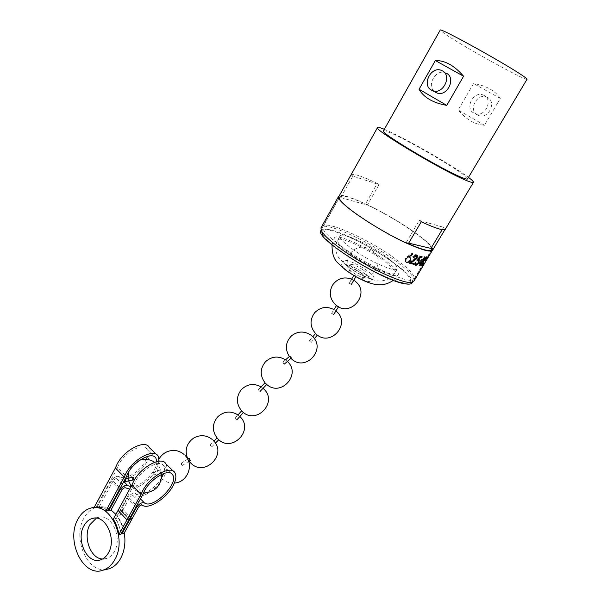 <?xml version="1.0" encoding="UTF-8"?>
<svg xmlns="http://www.w3.org/2000/svg" width="601" height="601" viewBox="0 0 601 601"><rect width="100%" height="100%" fill="white"/><g stroke="black" fill="none" stroke-linecap="round" stroke-linejoin="round"><path stroke-width="0.45" stroke-dasharray="3 2.25" d="M408.68 243.142L406.208 242.556L407.328 243.33C376.985 229.77 336.229 201.696 339.595 197.218L321.137 230.1C322.279 228.816 325.179 228.703 329.836 229.762C354.5 234.653 416.876 274.304 412.218 282.613M340.775 197.571L352.855 176.07L379.028 184.62L367.316 205.129L340.775 197.571L339.753 196.865C340.617 195.738 343.434 195.858 348.189 197.226C352.997 198.638 359.037 201.042 366.317 204.453C394.564 217.464 432.397 242.902 432.014 249.145M487.599 97.527L486.577 97.046C476.916 92.87 468.051 110.201 477.344 114.949L478.704 115.565C488.312 119.411 496.899 102.14 487.599 97.527M484.143 95.484L483.114 95.003C473.4 90.811 464.483 108.27 473.828 113.048L475.188 113.664C484.857 117.533 493.489 100.127 484.143 95.484M526.994 79.332C525.725 81.03 464.34 47.096 445.687 34.467L440.165 30.185M497.703 102.861L500.31 98.459C495.119 90.601 486.201 85.627 473.543 83.531L458.157 109.975C466.278 119.607 475.045 124.685 484.451 125.233L497.703 102.861M467.601 178.835C469.148 175.898 410.46 141.085 390.109 132.723C386.308 131.108 384.107 130.455 383.506 130.778M384.324 129.32L385.294 129.726C404.052 137.561 453.244 165.726 468.472 177.378M445.499 228.989L444.958 229.559M432.87 249.731C433.599 243.48 394.459 217.171 365.536 203.919L377.225 183.425C370.006 179.947 364.033 177.423 359.3 175.838C354.74 174.335 351.991 173.982 351.059 174.771M367.316 205.129L365.536 203.919M408.304 243.773L407.328 243.33L408.207 243.931M339.595 197.218L338.949 196.309L350.999 174.838L352.855 176.07M446.505 73.277L445.416 72.766C435.8 68.612 426.147 85.733 434.636 91.728M500.31 98.459L473.543 83.531M484.451 125.233L458.157 109.975M379.028 184.62L377.225 183.425M406.208 242.556L419.28 220.387L421.309 221.746M419.28 220.387L443.561 227.291L445.536 228.59M443.561 227.291L442.163 229.635M361.562 273.493C364.116 275.393 365.318 276.73 365.168 277.497C363.117 278.255 358.692 276.385 351.893 271.885C349.376 270.007 348.197 268.692 348.347 267.941C350.406 267.182 354.808 269.038 361.562 273.493M363.5 270.157C366.062 272.058 367.271 273.38 367.128 274.131C365.085 274.867 360.66 272.989 353.854 268.497C351.33 266.619 350.143 265.311 350.293 264.575C352.336 263.839 356.739 265.702 363.5 270.157M340.279 250.79C331.083 244.066 325.254 238.71 322.782 234.713C313.519 220.251 360.54 239.01 390.53 260.729C408.477 273.755 414.322 281.23 408.064 283.154C399.5 284.776 362.929 267.49 340.279 250.79M414.074 280.885C414.607 276.776 407.516 269.466 392.791 258.956C366.4 240.047 325.306 221.536 321.272 227.336M422.518 261.067L420.978 265.349L423.172 263.388L421.579 264.417L422.751 261.127L426.049 257.431L425.921 258.633L426.582 256.559C425.666 256.897 424.314 258.4 422.518 261.067L423.314 261.585M420.009 263.343L418.837 265.304L420.715 263.396L424.374 256.597L418.153 263.073L420.009 263.343M416.44 260.038L418.191 260.143L417.815 262.051L415.321 263.944L415.126 262.111L414.66 261.983L414.773 264.816C415.877 264.891 417.019 264.004 418.198 262.164L418.581 259.204L417.733 259.046L419.348 256.852L420.94 257.236L421.466 256.357L419.528 255.876L416.44 260.038L417.139 260.541M415.922 257.649L408.808 262.735L412.797 264.027L413.315 263.148L410.648 262.306L416.455 257.731L416.703 255.019L416.29 254.621C415.006 254.433 413.773 255.17 412.602 256.83L413.157 257.025L415.734 255.5L415.922 257.649L416.591 258.145M405.435 258.505L405.307 261.322L405.968 261.968C407.298 262.269 408.507 261.645 409.597 260.075L409.747 257.341L408.425 256.589L412.271 253.757L412.098 253.111L407.718 256.289L405.435 258.505L405.953 258.948M431.796 249.002C430.962 245.253 423.637 238.65 409.814 229.206C382.289 210.29 340.219 190.757 339.362 197.06C338.994 200.035 345.643 206.323 359.293 215.924C375.227 226.757 391.574 236.028 408.334 243.728M341.721 246.71C369.405 267.084 413.653 286.256 414.232 278.736C414.743 274.74 407.763 267.588 393.294 257.281C366.325 237.966 324.187 219.35 322.699 226.75C322.038 230.236 328.379 236.892 341.721 246.71M352.081 248.837C369.33 261.458 396.728 273.365 397.193 268.685C397.539 266.251 393.242 261.833 384.324 255.44C367.354 243.232 340.775 231.543 339.956 236.178C339.557 238.409 343.599 242.631 352.081 248.837M383.986 259.489C365.092 245.839 335.433 232.842 334.366 238.079C333.848 240.61 338.325 245.358 347.799 252.33C367.098 266.551 397.885 279.818 398.365 274.432C398.741 271.637 393.948 266.649 383.986 259.489M432.637 249.573C431.931 245.794 424.464 239.04 410.235 229.319C384.212 211.484 344.801 192.59 339.295 195.746M358.902 215.872C374.889 226.735 391.334 236.073 408.237 243.886M409.176 256.777L409.732 257.243M412.098 253.111L412.669 253.569M405.968 261.968L406.516 262.427M408.808 262.735L409.409 263.215M413.315 263.148L413.991 263.644M416.29 254.621L416.936 255.109M412.602 256.83L413.21 257.311M415.321 263.944L416.035 264.455M417.815 262.051L418.551 262.562M415.126 262.111L415.824 262.614M414.66 261.983L415.344 262.487M414.773 264.816L415.486 265.326M418.198 262.164L418.596 262.442M418.416 259.023L419.13 259.534M421.466 256.357L422.21 256.867M419.528 255.876L420.234 256.379M419.152 265.326L419.701 265.687M421.233 262.524L422.03 263.043M424.374 256.597L425.162 257.115M424.314 256.589L425.095 257.108M418.153 263.073L418.897 263.591M418.837 265.304L419.618 265.822M423.172 263.388L423.893 263.831M421.271 265.447L421.737 265.74M423.337 262.953L424.171 263.463M421.782 264.583L422.608 265.101M422.751 261.127L423.359 261.525M426.049 257.431L426.455 257.686M425.921 258.633L426.755 259.136M426.357 258.062L427.033 258.468M421.083 264.094L421.579 264.417M350.864 284.01L349.211 283.334L350.864 284.01M355.604 275.851L353.944 275.153L355.604 275.851M333.194 314.12L331.594 313.376L333.194 314.12M337.98 306.495L338.603 306.653L338.16 306.164L336.958 305.856M310.649 342.044L309.35 340.88L310.649 342.044M317.32 335.125L315.495 333.578M283.77 363.77L282.823 362.208L284.408 364.041L283.77 363.77M291.387 357.948L289.802 356.123M259.474 391.086L258.272 389.764L259.474 391.086M265.033 382.784L266.769 384.475L265.018 382.792M236.373 419.43L235.036 418.251L236.373 419.43M243.375 412.549L241.557 410.926M211.304 446.393L210.065 445.086L211.304 446.393M218.741 439.767L217.006 438.046M181.735 465.129L181.104 463.273L181.795 463.551L182.434 465.407L181.735 465.129M190.247 460.441L189.548 460.171L188.924 458.323M153.15 474.67L153.067 472.476L153.856 472.724L153.939 474.918L153.15 474.67M160.85 471.95L160.767 469.772L161.556 470.012L161.639 472.191L160.85 471.95M133.114 479.966L132.423 479.688L132.633 477.359M165.861 463.807C167.596 466.985 166.928 471.432 163.863 477.126C157.259 489.717 139.304 500.821 133.174 495.75C131.957 495.434 130.702 496.193 129.41 498.041L123.107 509.558L131.987 518.986L123.107 509.558L120.981 509.911L123.107 509.558L118.337 518.265C121.147 522.727 123.025 527.806 123.964 533.508M113.288 519.151L115.43 518.776L120.208 510.039L118.074 510.392L120.208 510.039L129.095 519.504L120.208 510.039L134.181 484.474L143.248 493.842M134.181 484.474L134.226 484.346C138.395 471.139 159.904 457.902 163.622 465.903C164.704 467.773 164.704 470.313 163.63 473.528M161.504 478.073C157.282 484.812 151.835 489.8 145.149 493.023M143.278 493.752C139.853 494.871 137.208 494.781 135.338 493.489C132.746 492.79 130.071 494.42 127.299 498.364L120.981 509.911L129.433 518.896L120.981 509.911L116.211 518.64L118.337 518.265M159.115 461.185L156.268 469.516C150.866 479.673 137.652 489.507 129.703 489.086M149.296 447.392C151.106 450.63 150.513 455.077 147.515 460.742C141.07 473.242 123.145 483.993 116.872 478.749C115.64 478.404 114.385 479.14 113.108 480.965L121.838 490.1M96.378 518.16L98.346 517.431C111.147 513.014 122.889 537.602 114.325 551.62C112.304 555.196 109.675 557.51 106.452 558.554L102.538 559.013M115.43 518.776C118.247 523.253 120.125 528.354 121.064 534.071M94.124 507.552L96.28 507.206C100.307 506.959 104.198 508.138 107.962 510.737M121.68 532.959L116.211 518.64M108.225 510.257C104.612 507.898 100.893 506.846 97.069 507.086L99.21 506.748C103.229 506.493 107.113 507.665 110.877 510.257M106.369 569.425C87.13 573.286 72.18 537.918 83.975 518.107C87.19 512.247 91.472 508.589 96.814 507.131C101.629 505.974 106.362 506.928 111.012 510.001M115.895 514.373C120.147 519.332 122.95 525.514 124.294 532.914M99.21 506.748L113.108 480.965M97.069 507.086L110.982 481.236C113.709 477.337 116.384 475.767 119.006 476.525C120.733 477.75 123.107 477.983 126.15 477.224M96.28 507.206L117.683 467.443L126.51 476.555M124.369 480.5L125.241 478.899M117.683 467.443L117.728 467.308C121.703 454.138 143.166 441.322 147.072 449.45C148.109 451.193 148.237 453.515 147.44 456.399M146.328 459.374C142.167 467.383 136.074 473.13 128.058 476.623M156.778 461.606C157.387 471.154 140.446 487.742 131.018 486.682M349.654 253.066C366.843 265.725 394.256 277.549 394.774 272.779C395.142 270.3 390.875 265.852 381.981 259.437C365.062 247.199 338.483 235.584 337.604 240.31C337.184 242.594 341.195 246.846 349.654 253.066M349.887 267.813C366.001 279.773 383.889 282.515 367.309 270.826C352.066 259.489 333.45 255.936 349.887 267.813M365.34 274.131C350.203 262.817 331.624 259.384 347.956 271.239C363.958 283.169 381.815 285.798 365.34 274.131M407.718 256.289L408.252 256.74M413.278 259.955L413.924 260.451M140.491 498.845L135.338 493.489M129.41 498.041L138.373 507.424M135.818 507.312L127.299 498.364M133.174 495.75L142.136 505.095M119.261 489.92L110.982 481.236M123.814 481.521L119.006 476.525M116.872 478.749L125.594 487.854M431.946 249.678L412.496 282.154M486.577 97.046L483.114 95.003M478.704 115.565L475.188 113.664M441.314 70.347L445.416 72.766M367.128 274.131L365.168 277.497M414.232 278.736L431.721 249.528M339.956 236.178L337.604 240.31C334.795 246.463 335.2 252.292 338.814 257.799L347.754 266.664C357.422 273.733 366.843 278.368 376.008 280.547C379.824 281.824 390.139 280.817 394.774 272.779L397.193 268.685M332.037 244.877L334.366 238.079M432.314 250.437L432.562 250.024M393.362 280.336L398.365 274.432M322.699 226.75L339.362 197.06M408.064 283.154L411.332 282.372M350.293 264.575L348.347 267.941M405.314 261.322L405.825 261.758M416.11 255.808L416.771 256.304M414.487 264.53L415.171 265.018M418.581 259.204L419.025 259.519M420.978 265.349L421.789 265.86M372.199 250.347C363.102 244.915 355.409 246.455 349.113 254.967C345.628 262.419 346.882 268.978 352.877 274.627C368.045 287.864 388.501 262.149 372.199 250.347M349.211 283.334L350.954 280.314M355.244 281.313L354.154 280.502M353.779 280.254L351.645 279.127M336.042 311.063L333.961 309.583M311.784 335.869L310.679 334.982M289.359 356.513L290.944 358.339M287.383 361.441L285.498 359.871M263.576 388.787L261.089 386.856M239.904 416.561L237.988 414.938M213.295 440.473L212.153 439.399M187.828 459.021L189.142 461.14M185.213 455.543L184.011 454.371M159.092 458.954C155.794 465.692 156.448 471.965 161.068 477.765C164.659 481.604 169.091 483.362 174.358 483.054M161.579 474.362C161.226 470.718 159.851 467.533 157.462 464.806L154.615 462.282M139.687 460.261C134.121 462.357 130.455 466.256 128.674 471.965M128.148 478.291L128.637 480.913M131.221 486.307L132.025 487.321C135.09 490.769 138.936 492.67 143.564 493.008M331.594 313.376L333.765 309.891M309.35 340.88L312.768 336.815M311.175 342.42L314.3 338.709M282.823 362.208L285.4 359.961M258.272 389.764L260.631 387.329M235.036 418.251L237.786 415.163M210.065 445.086L213.926 441.172M211.807 446.821L215.383 443.177M181.104 463.273L187.7 459.096M182.434 465.407L188.684 461.433M153.067 472.476L160.767 469.772M153.939 474.918L161.639 472.191M174.959 472.822L173.246 471.116M163.615 465.91L172.705 474.955M158.161 456.174L156.388 454.424M106.452 558.554L100.525 559.869M93.756 507.612L90.886 508.07M96.814 507.131L93.861 507.597M98.346 517.431L94.304 518.122M147.065 449.458L155.922 458.262"/><path stroke-width="0.9" d="M442.163 229.635L430.925 248.408L432.014 249.145L431.946 249.678C431.518 250.865 429.414 251.03 425.621 250.174C421.399 249.19 415.629 247.056 408.304 243.773M412.496 282.154L412.218 282.613C411.64 284.055 409.401 284.476 405.502 283.875C383.348 281.493 314.661 238.049 320.806 230.686L321.129 230.093L320.806 230.686M431.413 90.112L432.855 90.766C443.102 94.83 452.32 75.756 442.404 70.858L441.314 70.347C431.007 65.945 421.511 85.064 431.413 90.112M434.636 91.728L437.01 93.012C447.204 97.061 456.369 78.153 446.505 73.277M440.165 30.185L440.24 30.05C439.849 27.421 507.244 64.713 523.17 76.026C526.1 78.047 527.37 79.152 526.994 79.332L509.257 109.044M383.506 130.778L383.378 130.988C380.41 133.091 444.612 171.12 462.612 177.791C465.858 179.068 467.518 179.414 467.601 178.835L497.921 128.043M421.489 84.981L435.349 60.536C445.025 60.363 454.439 65.607 463.581 76.252L446.761 105.37C433.051 102.929 423.818 97.565 419.062 89.264L421.489 84.981M468.472 177.378C471.853 179.924 473.535 181.547 473.505 182.246C473.415 182.899 471.56 182.516 467.946 181.104C447.647 173.651 373.972 130.026 377.473 127.69C377.571 126.924 379.855 127.472 384.324 129.32M338.949 196.309L338.731 196.745C335.253 201.32 377.315 230.228 408.207 243.931L421.309 221.746C429.001 225.36 435.011 227.771 439.339 228.989C443.117 230.025 445.168 230.025 445.499 228.989L473.385 182.449M444.958 229.559L432.87 249.731L432.014 249.145M430.925 248.408L408.68 243.142M463.581 76.252L435.349 60.536M446.761 105.37L419.062 89.264M321.272 227.336L320.911 227.967L321.866 231.55C324.442 235.705 330.558 241.301 340.219 248.348C364.026 265.86 402.467 284.063 411.332 282.372L414.074 280.885L432.314 250.437M408.334 243.728C422.668 250.016 430.459 251.954 431.721 249.528L431.796 249.002M339.295 195.746L338.513 196.595C338.138 199.622 344.899 206.023 358.782 215.789L358.902 215.872M408.237 243.886C423.142 250.474 431.248 252.518 432.562 250.024L432.637 249.573M424.005 263.892L422.39 264.928L423.555 261.645C424.96 259.504 426.064 258.265 426.875 257.949L426.755 259.136L427.191 258.565L427.409 257.078C426.545 257.326 425.177 258.828 423.314 261.585L421.789 265.86L423.893 263.831M421.113 263.892L425.162 257.115L418.897 263.591L420.79 263.862L419.941 265.852L421.113 263.892L420.324 263.366M416.035 264.455L415.824 262.614L415.344 262.487L415.486 265.326C416.576 265.447 417.733 264.56 418.935 262.682L419.333 259.745L418.439 259.549L420.061 257.356L421.684 257.754L422.21 256.867L420.234 256.379L417.139 260.541L418.912 260.661L418.551 262.562L416.035 264.455M413.465 264.53L413.991 263.644L411.272 262.787L417.132 258.235L417.372 255.53L416.936 255.109C415.667 254.869 414.427 255.598 413.21 257.311L413.781 257.506L416.38 255.988L416.771 256.304L416.591 258.145L409.409 263.215L412.797 264.027M409.732 257.243L408.965 257.048L412.849 254.223L412.669 253.569L405.953 258.948L405.825 261.758L406.516 262.427C407.831 262.78 409.048 262.156 410.19 260.549L410.333 257.829L409.732 257.243M409.597 260.075L410.19 260.549M408.44 256.604L408.965 257.048M412.346 253.81L412.849 254.223M410.776 262.404L411.272 262.787M416.681 257.897L417.132 258.235M413.338 257.16L413.781 257.506M415.734 255.5L416.38 255.988M420.94 257.236L421.684 257.754M417.808 259.887L418.521 260.398M420.715 263.396L421.504 263.914M420.85 262.494L421.632 263.013M420.009 263.343L420.79 263.862M426.455 257.686L426.875 257.949M336.958 305.856L337.98 306.495M312.768 336.815L315.495 333.578L317.32 335.125L314.3 338.709M285.4 359.961L289.802 356.123L291.387 357.948L284.408 364.041M260.631 387.329L265.018 382.792L266.761 384.49C281.065 397.344 301.642 374.183 287.383 361.441M237.786 415.163L241.557 410.926L243.375 412.549L236.847 419.874M213.926 441.172L217.006 438.046L218.741 439.767L215.383 443.177M187.7 459.096L188.924 458.323L189.623 458.593L190.247 460.441L188.684 461.433M124.775 481.303L124.985 478.952L125.774 479.215L125.571 481.566L124.775 481.303M125.091 478.929L132.633 477.359L133.422 477.615L133.114 479.966M136.262 507.77C139.056 503.803 141.738 502.151 144.308 502.812C152.624 509.881 179.128 483.707 172.712 474.948C169.099 467.007 147.576 480.484 143.293 493.706L129.095 519.504L126.969 519.888L129.095 519.504L121.064 534.071L118.923 534.492C117.984 528.752 116.106 523.644 113.288 519.151L118.074 510.392L126.969 519.888L118.074 510.392L131.912 485.045L140.987 494.435L142.79 490.536C150.31 476.045 171.187 464.843 174.959 472.822C176.656 475.977 175.95 480.409 172.84 486.134C166.146 498.762 148.184 510.069 142.136 505.095C140.934 504.795 139.672 505.569 138.373 507.424L131.987 518.986L129.869 519.369L129.433 518.896L129.869 519.369L136.262 507.77L135.818 507.312M131.912 485.045L133.685 481.153C141.1 466.722 161.985 455.753 165.861 463.807L173.246 471.116M118.923 534.492L140.987 494.435M163.63 473.528L161.504 478.073M145.149 493.023L143.278 493.752M124.369 480.5L107.962 510.737L105.814 511.09C102.05 508.484 98.151 507.304 94.124 507.552L115.4 467.961L124.234 477.104L125.985 473.227C133.317 458.833 154.194 448.068 158.161 456.174L159.115 461.185M115.4 467.961L117.127 464.092C124.354 449.758 145.232 439.218 149.296 447.392L156.388 454.424M83.975 525.725C75.508 539.848 87.348 564.797 100.525 559.869C103.763 558.817 106.392 556.488 108.428 552.882C117.015 538.774 105.25 513.998 92.419 518.438C88.918 519.429 86.101 521.863 83.975 525.725M102.538 559.013C90.556 558.817 82.668 536.918 89.925 524.673L96.378 518.16M114.693 559.847C127.63 538.691 110.013 501.587 90.886 508.07C85.53 509.528 81.24 513.209 78.01 519.106C65.366 540.284 83.141 577.794 103.049 570.199C107.804 568.606 111.688 565.15 114.693 559.847M121.845 533.921L129.869 519.369L131.987 518.986L123.964 533.508L121.845 533.921L121.68 532.959M129.703 489.086L125.594 487.854C124.369 487.516 123.115 488.267 121.838 490.1L110.877 510.257L108.225 510.257M111.012 510.001L115.895 514.373M124.294 532.914C125.797 542.493 124.557 551.034 120.583 558.524C117.586 563.798 113.717 567.224 108.976 568.816L106.369 569.425M108.743 510.61L119.712 490.401L119.261 489.92M125.241 478.899L126.556 476.428C130.635 463.236 152.121 450.194 155.929 458.262L156.778 461.606M105.814 511.09L124.234 477.104M147.44 456.399L146.328 459.374M128.058 476.623L126.15 477.224M131.018 486.682L127.75 485.608C125.143 484.879 122.461 486.479 119.712 490.401M413.661 260.609L414.142 260.977M144.308 502.812L140.491 498.845M127.75 485.608L123.814 481.521M432.855 90.766L437.01 93.012M440.24 30.05L383.378 130.988M377.473 127.69L338.731 196.745M509.242 109.074L497.936 128.013M322.782 234.713L321.866 231.55M393.362 280.336C383.19 287.203 375.016 284.536 370.193 283.124C362.403 280.592 354.102 276.144 345.282 269.774L337.709 262.802C333.84 259.279 331.947 253.299 332.037 244.877M320.911 227.967L338.513 196.595M416.816 255.109L417.372 255.53M415.013 263.711L415.704 264.215M418.183 260.143L418.612 260.443M421.887 264.613L422.39 264.928M426.5 257.656L426.98 257.957M350.954 280.314L353.771 275.453M351.307 284.521L355.867 276.663M354.154 280.502L353.779 280.254M351.645 279.127C343.749 276.422 337.356 278.451 332.481 285.205C328.747 292.552 329.836 299.125 335.734 304.925C350.511 318.305 371.148 293.28 355.244 281.313M333.961 309.583C326.696 305.977 320.235 307.058 314.571 312.836C309.462 320.175 309.913 327.184 315.916 333.871M316.231 334.148C330.678 347.739 351.615 323.248 336.042 311.063M310.679 334.982C304.151 330.85 297.811 331.091 291.643 335.719C285.505 342.022 284.739 348.956 289.359 356.513M290.944 358.339L291.365 358.737C305.661 372.725 327.214 348.445 311.784 335.869M285.498 359.871C278.398 355.627 271.75 356.235 265.544 361.697C259.933 368.571 259.767 375.602 265.033 382.784M261.089 386.856C253.825 383.01 247.229 383.949 241.294 389.673C235.87 396.998 236.095 404.157 241.955 411.159C255.846 425.906 278.639 402.099 263.576 388.787M237.988 414.938C230.897 410.618 224.188 411.197 217.87 416.673C212.018 423.773 211.852 431 217.397 438.347M217.705 438.677C231.347 453.763 254.734 430.203 239.904 416.561M212.153 439.399C206.293 434.959 200.11 434.523 193.605 438.106C186.318 443.598 184.394 450.57 187.828 459.021M189.142 461.14L190.277 462.515C203.769 478.08 228.012 454.566 213.295 440.473M184.011 454.371C179.233 450.487 173.884 449.495 167.949 451.396C164.103 452.838 161.151 455.363 159.092 458.954M174.358 483.054C187.512 482.498 194.446 464.648 185.213 455.543M154.615 462.282C150.603 459.6 146.193 458.758 141.4 459.773L139.687 460.261M128.674 471.965L128.148 478.291M128.637 480.913L131.221 486.307M143.564 493.008C155.156 492.159 161.158 485.946 161.579 474.362M333.765 309.891L336.462 305.563M333.63 314.623L338.521 306.795M260.015 391.461L266.761 384.49M125.571 481.566L133.219 479.944M108.976 568.816L103.049 570.199M94.304 518.122L92.419 518.438"/></g></svg>
